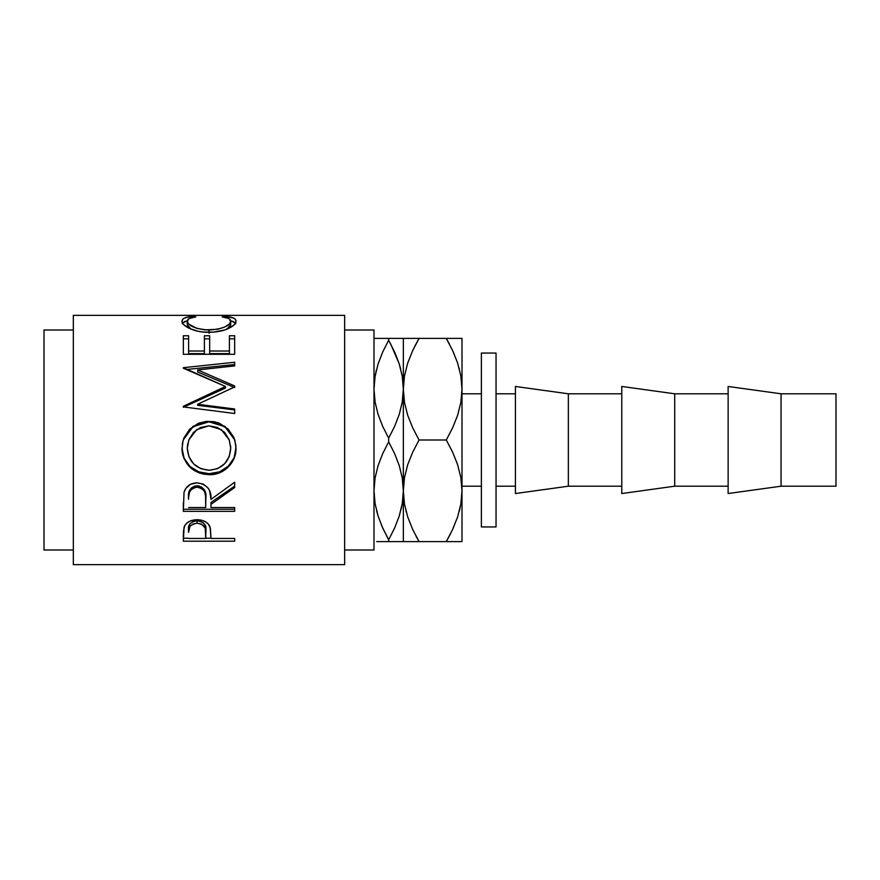 <?xml version="1.0" encoding="UTF-8"?>
<svg xmlns="http://www.w3.org/2000/svg" width="880" height="880" viewBox="0 0 880 880"><rect width="100%" height="100%" fill="white"/><g stroke="black" fill="none" stroke-linecap="round" stroke-linejoin="round"><path stroke-width="1.32" d="M402.27 401.929L403.337 389.191L402.292 401.841L399.289 414.282L394.614 426.426L388.663 438.152L382.734 426.459L378.103 414.447L375.078 402.028L374 389.191L375.045 376.552L378.048 364.1L382.723 351.956L388.663 340.241L388.663 338.382L374 338.382L374 330L344.663 330L374 330L374 550L374 338.371L376.629 338.382M460.856 402.446L462 389.191L462 541.618L462 490.809L460.856 477.554L462 490.809L460.867 503.954L457.633 516.901L452.617 529.485L446.281 541.618L450.67 533.511M404.481 477.554L403.337 490.809L403.337 389.191L402.27 376.453L403.337 389.191L403.337 338.382L388.663 338.382L388.663 340.241L382.734 351.923L378.081 364.012M375.056 478.071L374 490.809L375.045 478.159L378.048 465.718L382.723 453.574L388.663 441.848L388.663 438.152L388.663 441.848L394.592 453.541L399.234 465.553L402.259 477.972L403.337 490.809L402.292 503.448L399.289 515.9L394.614 528.044L388.663 539.759L382.734 528.077L378.103 516.054L375.078 503.635L374 490.809L375.056 503.547L374 490.809L375.045 478.159L378.048 465.718L382.723 453.574L388.663 441.848L394.592 453.541L399.234 465.553L402.259 477.972L403.337 490.809L402.27 478.06L403.337 490.809L402.292 503.448L399.289 515.9L394.614 528.044L388.663 539.759L388.663 541.618L388.663 539.759L394.592 528.077L399.256 515.988M496.045 486.2L515.427 486.2L496.045 486.2M515.427 393.8L496.045 393.8L515.427 393.8M515.427 493.537L568.348 486.2L568.348 393.8L515.427 386.463L515.427 493.537L568.348 486.2L621.775 486.2L568.348 486.2L568.348 393.8L621.775 393.8L568.348 393.8L515.427 386.463L515.427 493.537M621.775 493.537L674.707 486.2L674.707 393.8L621.775 386.463L621.775 493.537L674.707 486.2L728.134 486.2L674.707 486.2L674.707 393.8L728.134 393.8L674.707 393.8L621.775 386.463L621.775 493.537M728.134 493.537L781.055 486.2L781.055 393.8L728.134 386.463L728.134 493.537L781.055 486.2L836 486.2L836 393.8L781.055 393.8L781.055 486.2L836 486.2L836 393.8L781.055 393.8L728.134 386.463L728.134 493.537M481.382 526.944L496.045 526.944L496.045 353.056L481.382 353.056L481.382 526.944L496.045 526.944L496.045 353.056L481.382 353.056L481.382 526.944M344.663 550L374 550L344.663 550M73.337 564.663L344.663 564.663L344.663 315.337L73.337 315.337L73.337 564.663L73.337 315.337L344.663 315.337L344.663 564.663L73.337 564.663M234.663 541.2L183.337 541.2L183.458 531.014L184.8 525.514L187.187 522.786L190.685 520.784L197.098 519.717L201.564 520.179L205.546 521.752L208.483 524.282L210.441 528.484L210.969 538.439L234.663 538.439L234.663 541.2L234.663 538.439L210.969 538.439L210.133 527.318C208.285 522.445 203.94 519.915 197.098 519.717C190.41 519.926 186.076 522.357 184.107 527.021L183.337 541.2L234.663 541.2L234.663 538.439M234.663 511.346L183.337 511.346L184.03 492.382L185.702 488.565L190.531 484.264L197.065 482.823L203.357 484.132L208.164 488.114L209.605 490.776L210.969 499.4L234.663 482.207L234.663 487.52L210.969 504.35L210.969 507.529L234.663 507.529L234.663 511.346L234.663 507.529L210.969 507.529L210.969 504.35L234.663 487.52L234.663 482.207L210.969 499.4C211.64 489.874 207.009 484.352 197.065 482.823C190.201 483.153 185.867 486.332 184.03 492.382L183.337 511.346L234.663 511.346L234.663 507.529M182.138 451.143L182.457 443.168L183.887 437.998L189.728 429.132L198.517 423.203L206.283 421.377L214.269 421.729L219.373 423.192L228.118 429.044L234.025 437.723L235.873 445.434L235.521 453.343L234.08 458.392L228.25 467.016L219.571 472.78L211.871 474.584L203.962 474.232L198.88 472.824L190.014 467.302L184.085 458.755L182.138 451.143M234.663 385.968L197.725 369.93L234.663 385.968L234.663 386.903L197.648 404.261L234.663 408.991L234.663 413.501L183.337 406.923L183.337 406.285L225.456 386.474L183.337 367.686L234.663 362.252L234.663 365.915L197.725 369.93L197.725 371.987L234.663 387.563L234.663 385.968L234.663 386.903L197.648 404.261L197.648 405.317L197.648 404.261L234.663 408.991L234.663 413.501L234.663 408.991M234.663 354.299L183.337 354.299L183.337 335.764L188.595 335.764L188.595 351.021L204.391 351.021L204.391 335.764L209.66 335.764L209.66 351.021L229.405 351.021L229.405 335.764L234.663 335.764L234.663 354.299L234.663 335.764L229.405 335.764L229.405 351.021L209.66 351.021L209.66 353.628L229.405 353.628L229.405 351.021L229.405 353.628L209.66 353.628L209.66 335.764L204.391 335.764L204.391 351.021L188.595 351.021L188.595 353.628L204.391 353.628L204.391 351.021L204.391 353.628L188.595 353.628L188.595 335.764L183.337 335.764L183.337 354.299L234.663 354.299L234.663 335.764L234.663 338.833L229.405 338.833L229.405 335.764M191.477 316.459L195.833 316.91L189.387 318.494L187.792 319.726L187.374 321.904L188.815 324.115L196.669 328.317L204.688 329.868L217.668 329.274L224.785 326.997L229.317 324.027L230.637 321.805L230.197 319.66L228.547 318.461L222.167 316.91L225.214 316.327L233.31 317.955L235.356 319.352L235.961 321.574L233.893 325.127L225.049 329.879L213.653 332.112L203.368 332.057L198.242 331.298L189.508 328.449L183.81 324.72L182.127 321.97L182.644 319.363L184.646 317.966L191.477 316.459M44 550L73.337 550L44 550L44 330L44 550M73.337 330L44 330L73.337 330M462 486.2L481.382 486.2L462 486.2M481.382 393.8L462 393.8L481.382 393.8M376.673 541.618L403.337 541.618L403.337 490.809L404.481 504.064L403.337 490.809L403.337 541.618L400.697 541.618M382.349 527.208L378.103 516.054L375.078 503.635L374 490.809M386.815 536.382L388.663 539.759L394.592 528.077L399.234 516.054L402.259 503.635L404.459 477.664L407.704 464.717L412.72 452.133L419.056 440L412.731 427.9L407.759 415.448L404.492 402.545L403.337 389.191L402.292 401.841L399.289 414.282L394.614 426.426L388.663 438.152L382.734 426.459L378.103 414.447L375.078 402.028L374 389.191L375.056 401.94L374 389.191L375.045 376.552L378.048 364.1L382.723 351.956L378.103 363.946L375.078 376.365L374 389.191M376.64 510.994L378.081 515.988M385.011 541.618L394.603 541.618M378.081 338.382L374 338.382M376.376 370.029L375.056 376.453M400.95 509.96L402.27 503.547M399.267 541.618L406.406 541.618M399.278 338.382L400.664 338.382M392.326 338.382L394.592 338.382M394.977 352.792L399.234 363.946L402.259 376.365L403.337 389.191L404.459 376.046L407.704 363.099L412.72 350.515L419.056 338.382L403.337 338.382L403.337 389.191L404.481 402.446L403.337 389.191L403.337 490.809L404.459 477.664L407.704 464.717L412.72 452.133L419.056 440L412.731 427.9L407.759 415.448L404.492 402.545L403.337 389.191L404.459 376.046L407.704 363.099L412.72 350.515L419.056 338.382L414.667 346.489M390.511 343.618L399.234 363.946L402.259 376.365L403.337 389.191L404.481 375.936M400.708 369.061L399.256 364.012M382.745 338.382L406.241 338.382M395.054 352.957L388.663 340.241L382.734 351.923L388.663 340.241M382.283 527.043L388.663 539.759M378.081 541.618L382.734 541.618M407.726 338.382L404.481 338.382M407.759 362.945L412.731 350.482L407.759 362.945M413.072 349.756L419.056 338.382L412.742 338.382M403.337 541.618L419.056 541.618L412.731 529.518L407.759 517.055L404.492 504.163L403.337 490.809L404.492 504.163L407.759 517.055L412.731 529.518L419.056 541.618L459.096 541.618M414.953 541.618L412.764 541.618M416.141 536.371L419.056 541.618L452.595 541.618M405.955 510.917L406.241 512.006M450.373 338.382L462 338.382L462 389.191L460.867 402.336L457.633 415.283L452.617 427.867L446.281 440L452.606 452.1L457.578 464.552L460.834 477.455L462 490.809L462 389.191L460.856 375.936L462 389.191L462 338.382L458.92 338.382M459.327 511.137L460.834 504.163L462 490.809L460.867 503.954L457.633 516.901L452.617 529.485L446.281 541.618L452.606 529.518L457.6 516.989L452.265 530.244M460.856 541.618L457.622 541.618M453.024 351.406L457.578 362.945L460.834 375.837L462 389.191L460.867 402.336L457.633 415.283L452.617 427.867L446.281 440L419.056 440L446.281 440L452.606 452.1L457.578 464.552L460.834 477.455L462 490.809M449.185 343.629L446.281 338.382L452.606 350.482L457.578 362.945L460.834 375.837L462 389.191M459.382 369.083L459.096 367.994M457.6 338.382L419.056 338.382L446.281 338.382L453.057 351.472M452.606 338.382L446.281 338.382M407.726 541.618L419.056 541.618M459.272 511.346L460.856 504.064M187.286 324.72L187.286 321.222C187.275 319.022 190.124 317.581 195.833 316.91L192.753 316.327C185.548 316.91 181.962 318.516 182.017 321.134C181.203 325.391 194.018 332.651 208.703 332.299C215.622 332.299 221.716 331.254 227.007 329.164C233.178 326.458 236.17 323.774 235.983 321.112C235.994 318.505 232.408 316.91 225.214 316.327L222.167 316.91C227.799 317.581 230.648 318.989 230.714 321.123C229.955 325.985 222.728 328.966 209.055 330.055C195.492 328.999 188.243 326.051 187.286 321.222L187.286 324.72L190.85 329.043L188.815 327.525L187.286 324.72M209.055 333.289L209.055 330.055L209.055 333.289M227.084 329.142L230.714 324.621L230.714 321.123L230.384 325.985L227.084 329.142M225.214 317.427L225.214 316.327L225.214 317.427M230.67 320.749L235.477 323.059M182.534 323.048L187.33 320.738M192.753 317.416L192.753 316.327L192.753 317.416M235.829 323.708L233.31 321.552L229.878 320.584M188.067 320.584L184.646 321.552L182.16 323.73M183.337 354.299L183.337 338.833L188.595 338.833L183.337 338.833L183.337 335.764M188.595 335.764L188.595 351.021M204.391 338.833L209.66 338.833L204.391 338.833M229.405 351.021L229.405 338.833L234.663 338.833M234.663 387.563L197.725 371.987L197.725 369.93L234.663 365.915L234.663 362.252L234.663 365.915M234.663 362.252L183.337 367.686M186.395 369.501L234.663 364.529L186.395 369.501M183.337 368.236L225.456 386.474L225.456 388.047L225.456 386.474L183.337 406.285L183.337 406.923L234.663 413.501M183.337 407.286L225.456 388.047L183.337 407.286L183.337 406.285M197.648 405.317L234.663 409.904L197.648 405.317M183.205 439.989L193.017 426.69L208.978 421.817L193.017 426.283L183.205 439.989L182.017 448.503C183.667 464.75 192.742 473.484 209.231 474.694L209.231 473.682L219.571 471.823L228.25 466.213L234.08 457.853L235.983 447.854C236.61 461.802 223.63 474.199 209.231 473.682L209.231 474.694C223.608 475.266 236.621 462.429 235.983 448.096L234.828 439.978L224.95 426.316L208.978 421.817L224.928 426.701L234.85 440.055M209.231 473.682C194.854 474.155 181.555 462.341 182.017 448.25L184.085 458.205L190.014 466.499L198.88 471.856L209.231 473.682M234.036 437.8L228.107 429.352L219.351 423.676L208.978 421.817L198.517 423.698L189.717 429.462L183.887 438.086M230.626 445.918L230.714 448.272C229.669 461.626 222.508 468.952 209.209 470.25C195.8 469.04 188.485 461.714 187.286 448.272L188.815 439.989L187.286 448.03L187.682 443.839M188.815 439.989L196.647 429.66L208.967 425.832L200.497 427.493L193.457 432.454L188.892 439.791L187.286 448.272L188.936 456.709L193.611 463.881L200.728 468.655L209.209 470.25L217.602 468.644L224.576 463.782L229.207 456.665L230.714 448.03L229.273 440L230.714 448.272L229.174 439.747L224.598 432.388L217.481 427.471L208.967 425.832L221.397 429.649L229.262 440M234.663 482.207L234.663 487.52M234.663 486.123L210.969 502.458L210.969 504.35L210.969 502.458L234.663 486.123M183.337 511.346L183.337 509.256L234.663 509.256L183.337 509.256L183.337 502.7M191.092 488.158L194.832 486.013L199.375 486.024M201.399 486.838L204.435 489.852L205.777 497.695C206.712 491.172 203.797 487.179 197.054 485.738C190.465 487.157 187.649 491.073 188.595 497.497L189.926 489.654M197.054 485.738L197.054 487.124C203.808 488.653 206.723 492.767 205.777 499.444L205.711 507.529L188.595 507.529L205.711 507.529L205.568 495.374L204.435 491.37L201.41 488.268L197.054 487.124L197.054 485.738M188.595 497.497L188.595 499.246C187.627 492.657 190.443 488.62 197.054 487.124L194.832 487.41L191.092 489.621L189.112 493.251L188.595 497.497M210.969 538.23L205.711 538.23L210.969 538.23M183.337 541.2L183.337 538.23L188.595 538.23L183.337 538.23L183.337 534.996M196.02 520.817L199.364 520.971L203.192 522.643L205.238 525.426L205.821 529.958C206.723 524.975 203.819 521.906 197.12 520.762L197.12 523.204C203.83 524.425 206.734 527.582 205.821 532.675L205.711 538.439L188.595 538.439L205.711 538.439L205.238 528.022L201.443 524.095L197.12 523.204L197.12 520.762C190.553 521.851 187.704 524.832 188.595 529.694L189.904 523.842L192.918 521.598L196.02 520.817M205.821 529.958L205.821 532.675M188.595 529.694L188.595 532.411C187.704 527.428 190.542 524.37 197.12 523.204L192.918 524.073L189.904 526.372L188.595 532.411L188.595 529.694M205.777 499.422L205.777 497.673"/></g></svg>
